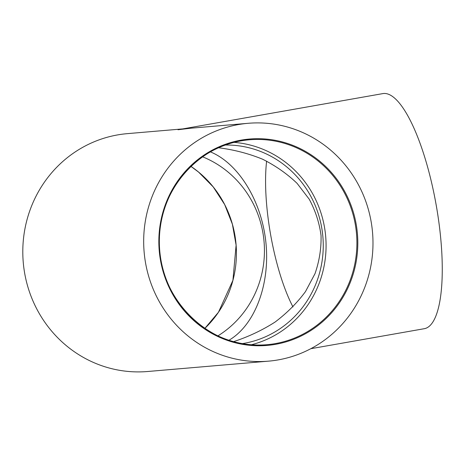 <?xml version="1.0" encoding="UTF-8"?>
<svg xmlns="http://www.w3.org/2000/svg" width="465" height="465" viewBox="0 0 465 465"><rect width="100%" height="100%" fill="white"/><g stroke="black" fill="none" stroke-linecap="round" stroke-linejoin="round"><path stroke-width="0.7" d="M248.147 123.301A119.36 114.623 85.1 0 0 144.127 252.007A119.36 114.623 85.1 0 0 268.508 361.154A119.36 114.623 85.1 0 0 278.227 359.887A119.36 114.623 85.1 0 0 371.994 227.373A119.36 114.623 85.1 0 0 248.147 123.301L190.545 128.235L177.99 129.747L382.858 93.605A119.36 33.178 80 0 1 383.672 93.494A119.36 33.178 80 0 1 436.501 206.855A119.36 33.178 80 0 1 424.289 328.703L310.789 348.704M268.508 361.154L147.638 371.506A119.36 114.623 -94.9 0 1 23.25 262.353A119.36 114.623 -94.9 0 1 127.271 133.653L182.414 128.933M234.046 142.371A102.835 98.749 -94.9 0 1 325.686 236.458A102.835 98.749 -94.9 0 1 251.373 344.757M228.943 340.246C254.681 325.297 270.101 284.894 265.974 243.224C261.911 201.554 238.778 163.517 210.424 151.886M218.597 147.754C234.069 149.747 248.717 153.56 262.539 159.187C275.652 165.784 287.178 173.852 297.118 183.396L309.26 199.253C315.462 210.785 319.391 222.904 321.053 235.598C321.362 248.42 319.35 261.103 315.014 273.653L305.482 291.584C297.152 302.878 287.033 313.021 275.123 322.018C262.37 330.191 248.525 336.736 233.587 341.647M266.619 161.134A99.894 27.766 -100 0 0 292.973 306.941M217.94 335.858A99.894 95.93 85.1 0 0 264.068 241.736A99.894 95.93 85.1 0 0 202.606 156.827M225.368 145.028A99.894 95.93 -94.9 0 1 322.797 235.871A99.894 95.93 -94.9 0 1 243.951 343.356A99.894 95.93 -94.9 0 1 242.375 343.618M190.958 166.4L198.555 172.073L213.22 186.918L224.665 204.565L232.401 224.252L236.104 245.154L232.919 280.343L218.463 312.242L204.827 328.406A102.835 98.749 85.1 0 0 190.964 166.394M275.268 343.612A102.835 98.749 -94.9 0 1 266.898 344.704A102.835 98.749 -94.9 0 1 159.733 250.67A102.835 98.749 -94.9 0 1 249.35 139.785A102.835 98.749 -94.9 0 1 356.05 229.448A102.835 98.749 -94.9 0 1 275.268 343.612M275.594 344.315A103.567 99.458 85.1 0 0 334.544 176.229A103.567 99.458 85.1 0 0 164.843 206.14A103.567 99.458 85.1 0 0 275.594 344.315M266.898 344.704C210.029 351.406 155.746 297.565 159.425 238.057C160.041 187.674 201.078 142.842 249.35 139.785"/></g></svg>
